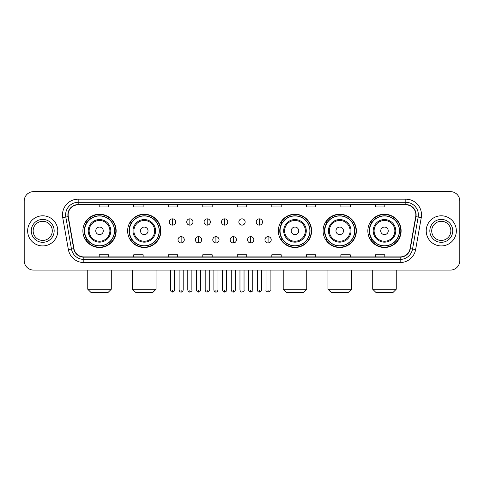 <?xml version="1.0" encoding="UTF-8"?>
<svg xmlns="http://www.w3.org/2000/svg" width="484" height="484" viewBox="0 0 484 484"><rect width="100%" height="100%" fill="white"/><g stroke="black" fill="none" stroke-linecap="round" stroke-linejoin="round"><path stroke-width="0.73" d="M367.846 230.862A16.631 16.631 0 0 0 384.477 247.493A16.631 16.631 0 0 0 401.115 230.862A16.631 16.631 0 0 0 384.477 214.224A16.631 16.631 0 0 0 367.846 230.862M323.094 230.862A16.631 16.631 0 0 0 339.726 247.493A16.631 16.631 0 0 0 356.363 230.862A16.631 16.631 0 0 0 339.726 214.224A16.631 16.631 0 0 0 323.094 230.862M278.342 230.862A16.631 16.631 0 0 0 294.974 247.493A16.631 16.631 0 0 0 311.605 230.862A16.631 16.631 0 0 0 294.974 214.224A16.631 16.631 0 0 0 278.342 230.862M127.637 230.862A16.631 16.631 0 0 0 144.274 247.493A16.631 16.631 0 0 0 160.906 230.862A16.631 16.631 0 0 0 144.274 214.224A16.631 16.631 0 0 0 127.637 230.862M82.885 230.862A16.631 16.631 0 0 0 99.522 247.493A16.631 16.631 0 0 0 116.154 230.862A16.631 16.631 0 0 0 99.522 214.224A16.631 16.631 0 0 0 82.885 230.862M86.878 239.332A15.222 15.222 0 0 1 86.878 222.386M131.63 239.332A15.222 15.222 0 0 1 131.63 222.386M282.329 239.332A15.222 15.222 0 0 1 282.329 222.386M327.081 239.332A15.222 15.222 0 0 1 327.081 222.386M371.833 239.332A15.222 15.222 0 0 1 371.833 222.386M24.2 201.048L24.2 260.67A9.414 9.414 0 0 0 33.614 270.09L450.386 270.09A9.414 9.414 0 0 0 459.8 260.67L459.8 201.048A9.414 9.414 0 0 0 450.386 191.628L33.614 191.628A9.414 9.414 0 0 0 24.2 201.048L24.2 260.67M27.655 230.862A15.064 15.064 0 0 0 42.719 245.92A15.064 15.064 0 0 0 57.777 230.862A15.064 15.064 0 0 0 42.719 215.797A15.064 15.064 0 0 0 27.655 230.862A15.064 15.064 0 0 0 42.719 245.92A15.064 15.064 0 0 0 57.777 230.862A15.064 15.064 0 0 0 42.719 215.797A15.064 15.064 0 0 0 27.655 230.862M426.222 230.862A15.064 15.064 0 0 0 441.281 245.92A15.064 15.064 0 0 0 456.345 230.862A15.064 15.064 0 0 0 441.281 215.797A15.064 15.064 0 0 0 426.222 230.862A15.064 15.064 0 0 0 441.281 245.92A15.064 15.064 0 0 0 456.345 230.862A15.064 15.064 0 0 0 441.281 215.797A15.064 15.064 0 0 0 426.222 230.862M68.135 214.854A10.043 10.043 0 0 1 78.178 204.811L405.822 204.811A10.043 10.043 0 0 1 415.714 216.596L410.069 248.607A10.043 10.043 0 0 1 400.177 256.907L83.823 256.907A10.043 10.043 0 0 1 73.931 248.607L68.286 216.596A10.043 10.043 0 0 1 68.135 214.854M67.887 214.854A10.291 10.291 0 0 0 68.044 216.638L73.689 248.649A10.291 10.291 0 0 0 83.823 257.155L400.177 257.155A10.291 10.291 0 0 0 410.311 248.649L415.956 216.638A10.291 10.291 0 0 0 405.822 204.563L78.178 204.563A10.291 10.291 0 0 0 67.887 214.854M62.726 217.576A15.694 15.694 0 0 1 78.178 199.16L405.822 199.16A15.694 15.694 0 0 1 421.274 217.576L415.629 249.587A15.694 15.694 0 0 1 400.177 262.558L83.823 262.558A15.694 15.694 0 0 1 68.371 249.587L62.726 217.576L65.818 217.032A12.554 12.554 0 0 1 78.178 202.3L405.822 202.3A12.554 12.554 0 0 1 418.182 217.032L412.537 249.042A12.554 12.554 0 0 1 400.177 259.418L83.823 259.418A12.554 12.554 0 0 1 71.463 249.042L65.818 217.032A12.554 12.554 0 0 1 65.624 214.854M450.386 191.628L33.614 191.628M33.614 270.09L450.386 270.09M459.8 260.67L459.8 201.048M410.311 248.649L412.537 249.042L418.182 217.032L421.274 217.576M237.293 204.811L237.293 206.934L246.707 206.934L246.707 204.811M202.772 204.811L202.772 206.934L212.186 206.934L212.186 204.811M168.251 204.811L168.251 206.934L177.664 206.934L177.664 204.811M133.729 204.811L133.729 206.934L143.143 206.934L143.143 204.811M99.208 204.811L99.208 206.934L108.622 206.934L108.622 204.811M271.814 204.811L271.814 206.934L281.228 206.934L281.228 204.811M306.336 204.811L306.336 206.934L315.749 206.934L315.749 204.811M340.857 204.811L340.857 206.934L350.271 206.934L350.271 204.811M375.378 204.811L375.378 206.934L384.792 206.934L384.792 204.811M246.707 256.907L246.707 254.784L237.293 254.784L237.293 256.907M212.186 256.907L212.186 254.784L202.772 254.784L202.772 256.907M177.664 256.907L177.664 254.784L168.251 254.784L168.251 256.907M143.143 256.907L143.143 254.784L133.729 254.784L133.729 256.907M108.622 256.907L108.622 254.784L99.208 254.784L99.208 256.907M281.228 256.907L281.228 254.784L271.814 254.784L271.814 256.907M315.749 256.907L315.749 254.784L306.336 254.784L306.336 256.907M350.271 256.907L350.271 254.784L340.857 254.784L340.857 256.907M384.792 256.907L384.792 254.784L375.378 254.784L375.378 256.907M52.284 230.862A9.565 9.565 0 0 0 42.719 221.291A9.565 9.565 0 0 0 33.148 230.862A9.565 9.565 0 0 0 42.719 240.427A9.565 9.565 0 0 0 52.284 230.862A9.565 9.565 0 0 1 42.719 240.427A9.565 9.565 0 0 1 33.148 230.862M108.15 292.372L90.889 292.372L87.749 289.232L111.29 289.232L108.15 292.372M103.286 230.862A3.763 3.763 0 0 0 99.522 227.093A3.763 3.763 0 0 0 95.753 230.862A3.763 3.763 0 0 0 99.522 234.625A3.763 3.763 0 0 0 103.286 230.862M110.818 230.862A11.295 11.295 0 0 0 99.522 219.561A11.295 11.295 0 0 0 88.221 230.862A11.295 11.295 0 0 0 99.522 242.157A11.295 11.295 0 0 0 110.818 230.862A11.295 11.295 0 0 1 99.522 242.157A11.295 11.295 0 0 1 88.221 230.862M114.43 230.862A14.907 14.907 0 0 0 99.522 215.955A14.907 14.907 0 0 0 84.615 230.862A14.907 14.907 0 0 0 99.522 245.763A14.907 14.907 0 0 0 114.43 230.862M115.839 230.862A16.317 16.317 0 0 1 85.571 239.332L87.084 239.332A15.046 15.046 0 0 0 109.475 242.139A15.046 15.046 0 0 0 109.475 219.579A15.046 15.046 0 0 0 87.084 222.386L85.571 222.386A16.317 16.317 0 0 1 115.839 230.862M152.902 292.372L135.641 292.372L132.501 289.232L156.042 289.232L152.902 292.372M148.037 230.862A3.763 3.763 0 0 0 144.274 227.093A3.763 3.763 0 0 0 140.505 230.862A3.763 3.763 0 0 0 144.274 234.625A3.763 3.763 0 0 0 148.037 230.862M155.57 230.862A11.295 11.295 0 0 0 144.274 219.561A11.295 11.295 0 0 0 132.973 230.862A11.295 11.295 0 0 0 144.274 242.157A11.295 11.295 0 0 0 155.57 230.862A11.295 11.295 0 0 1 144.274 242.157A11.295 11.295 0 0 1 132.973 230.862M159.182 230.862A14.907 14.907 0 0 0 144.274 215.955A14.907 14.907 0 0 0 129.367 230.862A14.907 14.907 0 0 0 144.274 245.763A14.907 14.907 0 0 0 159.182 230.862M160.591 230.862A16.317 16.317 0 0 1 130.323 239.332L131.836 239.332A15.046 15.046 0 0 0 154.227 242.139A15.046 15.046 0 0 0 154.227 219.579A15.046 15.046 0 0 0 131.836 222.386L130.323 222.386A16.317 16.317 0 0 1 160.591 230.862M303.607 292.372L286.346 292.372L283.207 289.232L306.741 289.232L303.607 292.372M298.743 230.862A3.763 3.763 0 0 0 294.974 227.093A3.763 3.763 0 0 0 291.211 230.862A3.763 3.763 0 0 0 294.974 234.625A3.763 3.763 0 0 0 298.743 230.862M306.275 230.862A11.295 11.295 0 0 0 294.974 219.561A11.295 11.295 0 0 0 283.678 230.862A11.295 11.295 0 0 0 294.974 242.157A11.295 11.295 0 0 0 306.275 230.862A11.295 11.295 0 0 1 294.974 242.157A11.295 11.295 0 0 1 283.678 230.862M309.881 230.862A14.907 14.907 0 0 0 294.974 215.955A14.907 14.907 0 0 0 280.067 230.862A14.907 14.907 0 0 0 294.974 245.763A14.907 14.907 0 0 0 309.881 230.862M311.297 230.862A16.317 16.317 0 0 1 281.029 239.332L282.541 239.332A15.046 15.046 0 0 0 304.932 242.139A15.046 15.046 0 0 0 304.932 219.579A15.046 15.046 0 0 0 282.541 222.386L281.029 222.386A16.317 16.317 0 0 1 311.297 230.862M348.359 292.372L331.098 292.372L327.958 289.232L351.499 289.232L348.359 292.372M343.495 230.862A3.763 3.763 0 0 0 339.726 227.093A3.763 3.763 0 0 0 335.963 230.862A3.763 3.763 0 0 0 339.726 234.625A3.763 3.763 0 0 0 343.495 230.862M351.027 230.862A11.295 11.295 0 0 0 339.726 219.561A11.295 11.295 0 0 0 328.43 230.862A11.295 11.295 0 0 0 339.726 242.157A11.295 11.295 0 0 0 351.027 230.862A11.295 11.295 0 0 1 339.726 242.157A11.295 11.295 0 0 1 328.43 230.862M354.633 230.862A14.907 14.907 0 0 0 339.726 215.955A14.907 14.907 0 0 0 324.818 230.862A14.907 14.907 0 0 0 339.726 245.763A14.907 14.907 0 0 0 354.633 230.862M356.049 230.862A16.317 16.317 0 0 1 325.78 239.332L327.293 239.332A15.046 15.046 0 0 0 349.684 242.139A15.046 15.046 0 0 0 349.684 219.579A15.046 15.046 0 0 0 327.293 222.386L325.78 222.386A16.317 16.317 0 0 1 356.049 230.862M393.111 292.372L375.85 292.372L372.71 289.232L396.251 289.232L393.111 292.372M388.247 230.862A3.763 3.763 0 0 0 384.477 227.093A3.763 3.763 0 0 0 380.714 230.862A3.763 3.763 0 0 0 384.477 234.625A3.763 3.763 0 0 0 388.247 230.862M395.779 230.862A11.295 11.295 0 0 0 384.477 219.561A11.295 11.295 0 0 0 373.182 230.862A11.295 11.295 0 0 0 384.477 242.157A11.295 11.295 0 0 0 395.779 230.862A11.295 11.295 0 0 1 384.477 242.157A11.295 11.295 0 0 1 373.182 230.862M399.385 230.862A14.907 14.907 0 0 0 384.477 215.955A14.907 14.907 0 0 0 369.57 230.862A14.907 14.907 0 0 0 384.477 245.763A14.907 14.907 0 0 0 399.385 230.862M400.8 230.862A16.317 16.317 0 0 1 370.532 239.332L372.045 239.332A15.046 15.046 0 0 0 394.436 242.139A15.046 15.046 0 0 0 394.436 219.579A15.046 15.046 0 0 0 372.045 222.386L370.532 222.386A16.317 16.317 0 0 1 400.8 230.862M450.852 230.862A9.565 9.565 0 0 0 441.281 221.291A9.565 9.565 0 0 0 431.716 230.862A9.565 9.565 0 0 0 441.281 240.427A9.565 9.565 0 0 0 450.852 230.862A9.565 9.565 0 0 1 441.281 240.427A9.565 9.565 0 0 1 431.716 230.862M172.455 218.841A3.14 3.14 0 0 0 169.315 221.974A3.14 3.14 0 0 0 172.455 225.114A3.14 3.14 0 0 0 175.595 221.974A3.14 3.14 0 0 0 172.455 218.841L172.455 225.114A3.14 3.14 0 0 0 175.595 221.974A3.14 3.14 0 0 0 172.455 218.841M189.843 218.841A3.14 3.14 0 0 0 186.703 221.974A3.14 3.14 0 0 0 189.843 225.114A3.14 3.14 0 0 0 192.977 221.974A3.14 3.14 0 0 0 189.843 218.841L189.843 225.114A3.14 3.14 0 0 0 192.977 221.974A3.14 3.14 0 0 0 189.843 218.841M207.225 218.841A3.14 3.14 0 0 0 204.091 221.974A3.14 3.14 0 0 0 207.225 225.114A3.14 3.14 0 0 0 210.365 221.974A3.14 3.14 0 0 0 207.225 218.841L207.225 225.114A3.14 3.14 0 0 0 210.365 221.974A3.14 3.14 0 0 0 207.225 218.841M224.612 218.841A3.14 3.14 0 0 0 221.472 221.974A3.14 3.14 0 0 0 224.612 225.114A3.14 3.14 0 0 0 227.752 221.974A3.14 3.14 0 0 0 224.612 218.841L224.612 225.114A3.14 3.14 0 0 0 227.752 221.974A3.14 3.14 0 0 0 224.612 218.841M242 218.841A3.14 3.14 0 0 0 238.86 221.974A3.14 3.14 0 0 0 242 225.114A3.14 3.14 0 0 0 245.14 221.974A3.14 3.14 0 0 0 242 218.841L242 225.114A3.14 3.14 0 0 0 245.14 221.974A3.14 3.14 0 0 0 242 218.841M259.388 218.841A3.14 3.14 0 0 0 256.248 221.974A3.14 3.14 0 0 0 259.388 225.114A3.14 3.14 0 0 0 262.528 221.974A3.14 3.14 0 0 0 259.388 218.841L259.388 225.114A3.14 3.14 0 0 0 262.528 221.974A3.14 3.14 0 0 0 259.388 218.841M181.149 236.664A3.14 3.14 0 0 0 178.009 239.804A3.14 3.14 0 0 0 181.149 242.944A3.14 3.14 0 0 0 184.289 239.804A3.14 3.14 0 0 0 181.149 236.664L181.149 242.944A3.14 3.14 0 0 0 184.289 239.804A3.14 3.14 0 0 0 181.149 236.664M198.537 236.664A3.14 3.14 0 0 0 195.397 239.804A3.14 3.14 0 0 0 198.537 242.944A3.14 3.14 0 0 0 201.671 239.804A3.14 3.14 0 0 0 198.537 236.664L198.537 242.944A3.14 3.14 0 0 0 201.671 239.804A3.14 3.14 0 0 0 198.537 236.664M215.918 236.664A3.14 3.14 0 0 0 212.785 239.804A3.14 3.14 0 0 0 215.918 242.944A3.14 3.14 0 0 0 219.058 239.804A3.14 3.14 0 0 0 215.918 236.664L215.918 242.944A3.14 3.14 0 0 0 219.058 239.804A3.14 3.14 0 0 0 215.918 236.664M233.306 236.664A3.14 3.14 0 0 0 230.166 239.804A3.14 3.14 0 0 0 233.306 242.944A3.14 3.14 0 0 0 236.446 239.804A3.14 3.14 0 0 0 233.306 236.664L233.306 242.944A3.14 3.14 0 0 0 236.446 239.804A3.14 3.14 0 0 0 233.306 236.664M250.694 236.664A3.14 3.14 0 0 0 247.554 239.804A3.14 3.14 0 0 0 250.694 242.944A3.14 3.14 0 0 0 253.834 239.804A3.14 3.14 0 0 0 250.694 236.664L250.694 242.944A3.14 3.14 0 0 0 253.834 239.804A3.14 3.14 0 0 0 250.694 236.664M268.082 236.664A3.14 3.14 0 0 0 264.942 239.804A3.14 3.14 0 0 0 268.082 242.944A3.14 3.14 0 0 0 271.215 239.804A3.14 3.14 0 0 0 268.082 236.664L268.082 242.944A3.14 3.14 0 0 0 271.215 239.804A3.14 3.14 0 0 0 268.082 236.664M405.822 199.16L405.822 204.563M65.818 217.032L68.044 216.638M83.823 262.558L83.823 257.155M400.177 257.155L400.177 262.558M68.371 249.587L73.689 248.649M415.956 216.638L418.182 217.032M78.178 199.16L78.178 204.563M412.537 249.042L415.629 249.587M54.166 230.862A11.447 11.447 0 0 0 42.719 219.409A11.447 11.447 0 0 0 31.266 230.862A11.447 11.447 0 0 0 42.719 242.309A11.447 11.447 0 0 0 54.166 230.862M109.898 230.862A10.382 10.382 0 0 0 99.522 220.48A10.382 10.382 0 0 0 89.141 230.862A10.382 10.382 0 0 0 99.522 241.238A10.382 10.382 0 0 0 109.898 230.862M154.65 230.862A10.382 10.382 0 0 0 144.274 220.48A10.382 10.382 0 0 0 133.893 230.862A10.382 10.382 0 0 0 144.274 241.238A10.382 10.382 0 0 0 154.65 230.862M305.356 230.862A10.382 10.382 0 0 0 294.974 220.48A10.382 10.382 0 0 0 284.598 230.862A10.382 10.382 0 0 0 294.974 241.238A10.382 10.382 0 0 0 305.356 230.862M350.107 230.862A10.382 10.382 0 0 0 339.726 220.48A10.382 10.382 0 0 0 329.35 230.862A10.382 10.382 0 0 0 339.726 241.238A10.382 10.382 0 0 0 350.107 230.862M394.859 230.862A10.382 10.382 0 0 0 384.477 220.48A10.382 10.382 0 0 0 374.102 230.862A10.382 10.382 0 0 0 384.477 241.238A10.382 10.382 0 0 0 394.859 230.862M452.734 230.862A11.447 11.447 0 0 0 441.281 219.409A11.447 11.447 0 0 0 429.834 230.862A11.447 11.447 0 0 0 441.281 242.309A11.447 11.447 0 0 0 452.734 230.862M172.455 290.019L170.416 290.019C170.773 291.471 171.451 292.148 172.455 292.058L172.455 290.019L174.494 290.019L174.494 270.09M189.843 290.019L187.798 290.019C188.155 291.471 188.839 292.148 189.843 292.058L189.843 290.019L191.882 290.019L191.882 270.09M207.225 290.019L205.186 290.019C205.543 291.471 206.226 292.148 207.225 292.058L207.225 290.019L209.269 290.019L209.269 270.09M224.612 290.019L222.573 290.019C222.93 291.471 223.608 292.148 224.612 292.058L224.612 290.019L226.651 290.019L226.651 270.09M242 290.019L239.961 290.019C240.318 291.471 240.996 292.148 242 292.058L242 290.019L244.039 290.019L244.039 270.09M259.388 290.019L257.349 290.019C257.7 291.471 258.383 292.148 259.388 292.058L259.388 290.019L261.427 290.019L261.427 270.09M181.149 290.019L179.11 290.019C179.461 291.471 180.145 292.148 181.149 292.058L181.149 290.019L183.188 290.019L183.188 270.09M198.537 290.019L196.492 290.019C196.849 291.471 197.532 292.148 198.537 292.058L198.537 290.019L200.576 290.019L200.576 270.09M215.918 290.019L213.88 290.019C214.237 291.471 214.914 292.148 215.918 292.058L215.918 290.019L217.963 290.019L217.963 270.09M233.306 290.019L231.267 290.019C231.624 291.471 232.302 292.148 233.306 292.058L233.306 290.019L235.345 290.019L235.345 270.09M250.694 290.019L248.655 290.019C248.238 290.666 248.921 291.35 250.694 292.058L250.694 290.019L252.733 290.019L252.733 270.09M268.082 290.019L266.037 290.019C265.625 290.666 266.303 291.35 268.082 292.058L268.082 290.019L270.12 290.019L270.12 270.09M111.29 270.09L111.29 289.232M87.749 270.09L87.749 289.232M156.042 270.09L156.042 289.232M132.501 270.09L132.501 289.232M306.741 270.09L306.741 289.232M283.207 270.09L283.207 289.232M351.499 270.09L351.499 289.232M327.958 270.09L327.958 289.232M396.251 270.09L396.251 289.232M372.71 270.09L372.71 289.232M170.416 290.019L170.416 270.09M174.494 290.019C174.906 290.666 174.228 291.35 172.455 292.058M187.798 290.019L187.798 270.09M191.882 290.019C192.293 290.666 191.616 291.35 189.843 292.058M205.186 290.019L205.186 270.09M209.269 290.019C209.681 290.666 209.003 291.35 207.225 292.058M222.573 290.019L222.573 270.09M226.651 290.019C227.069 290.666 226.385 291.35 224.612 292.058M239.961 290.019L239.961 270.09M244.039 290.019C244.456 290.666 243.773 291.35 242 292.058M257.349 290.019L257.349 270.09M261.427 290.019C261.838 290.666 261.16 291.35 259.388 292.058M179.11 290.019L179.11 270.09M183.188 290.019C182.831 291.471 182.153 292.148 181.149 292.058M196.492 290.019L196.492 270.09M200.576 290.019C200.219 291.471 199.535 292.148 198.537 292.058M213.88 290.019L213.88 270.09M217.963 290.019C217.606 291.471 216.923 292.148 215.918 292.058M231.267 290.019L231.267 270.09M235.345 290.019C234.988 291.471 234.31 292.148 233.306 292.058M248.655 290.019L248.655 270.09M252.733 290.019C253.144 290.666 252.466 291.35 250.694 292.058M266.037 290.019L266.037 270.09M270.12 290.019C270.532 290.666 269.854 291.35 268.082 292.058"/></g></svg>
